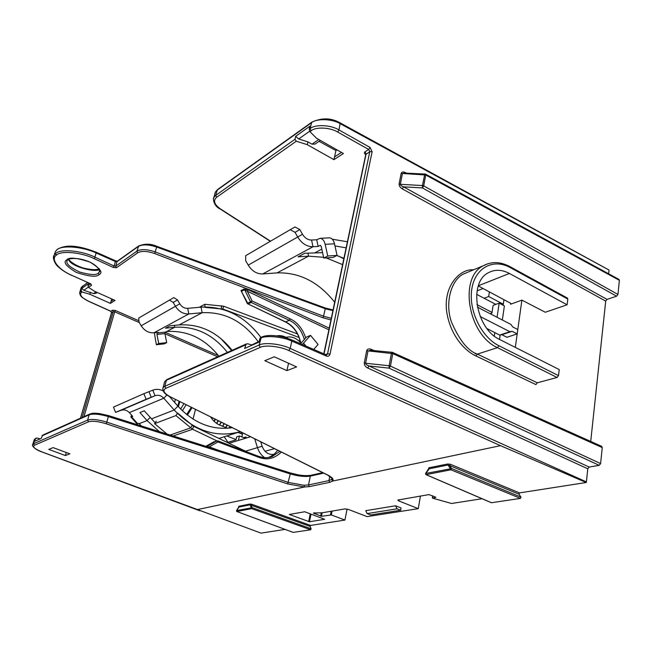 <?xml version="1.0" encoding="UTF-8"?>
<svg xmlns="http://www.w3.org/2000/svg" width="652" height="652" viewBox="0 0 652 652"><rect width="100%" height="100%" fill="white"/><g stroke="black" fill="none" stroke-linecap="round" stroke-linejoin="round"><path stroke-width="0.98" d="M475.178 354.06L475.707 353.262M302.3 344.484L310.531 335.373L306.522 337.051L300.548 343.726M310.531 335.373L318.078 344.46L313.693 349.431M329.162 237.85L329.341 237.841C331.795 238.013 333.514 240.009 334.509 243.807L337.068 255.397L333.058 257.45L323.759 258.062L321.224 246.464L320.287 245.372L318.168 246.44L313.017 246.741C306.864 246.749 301.778 243.53 297.752 237.083L295.054 232.34L290.189 229.716L245.706 255.657L245.69 260.743L248.225 265.136C251.998 271.118 256.839 274.052 262.74 273.946L277.067 272.895C299.415 272.218 318.616 281.99 334.68 302.218M337.068 255.397L327.736 256L323.759 258.062M327.736 256L325.177 244.345C324.183 240.515 322.471 238.518 320.034 238.339L316.709 239.757L318.168 246.44M290.189 229.716L294.957 226.961L299.822 229.569L295.054 232.34M316.709 239.757L311.558 240.042C307.899 240.026 304.883 238.11 302.504 234.288L299.822 229.569M323.588 257.287L308.575 256.163L298.07 256.831L304.704 253.261L322.577 252.65M494.306 336.024L494.811 332.61M497.068 317.288L499.155 303.147L493.099 305.372L491.95 313.09L490.165 313.726M499.522 339.407L500.157 335.022M502.342 320.01L504.387 305.894L499.155 303.147M346.122 247.841L334.981 245.926M347.394 241.778L332.259 239.202M336.815 255.527L343.914 258.331M342.593 264.622L326.204 257.899M343.808 258.828L338.73 256.187M276.733 335.878C280.523 335.161 284.215 336 287.825 338.396M495.813 304.378L476.62 294.337M492.048 312.422L476.962 304.614M154.32 332.781L156.358 344.729L158.729 343.498L166.7 342.634L164.907 333.596L165.209 332.153L166.757 331.509C187.426 330.279 204.801 338.518 218.893 356.228M156.358 344.729L164.312 343.857L166.7 342.634M258.624 342.284L258.428 341.99C243.587 321.452 224.834 311.689 202.161 312.699L188.819 313.946C183.342 314.158 178.892 311.623 175.486 306.342L173.204 302.447L169.504 300.091L138.713 318.046L139.039 322.104L141.199 325.764C144.426 330.727 148.672 333.082 153.937 332.822L158.355 332.365L157.23 332.968L156.936 334.419L158.729 343.498M169.504 300.091L173.807 297.597L177.515 299.944L173.204 302.447M260.914 337.41C244.883 316.179 224.924 306.098 201.036 307.149L187.695 308.347C184.434 308.469 181.802 306.962 179.781 303.824L177.515 299.944M143.888 393.694L113.472 407.101L115.583 412.39L146.121 399.285L143.888 393.694L152.796 390.157C156.195 388.918 159.61 389.146 163.057 390.841M148.949 391.648L151.182 397.239L155.029 395.74C158.265 394.68 161.191 395.503 163.799 398.217L174.198 410.01C194.353 430.972 216.366 438.193 240.238 431.673L218.909 438.437M131.639 415.21L130.865 416.978L132.715 416.416L129.324 412.618C126.847 410.075 124.051 409.326 120.938 410.344L115.583 412.39M151.182 397.239L146.121 399.285M232.096 350.32C217.76 332.202 200.115 323.742 179.161 324.916L169.862 325.837L165.486 328.192L174.736 327.271C195.592 326.073 213.147 334.452 227.393 352.422M155.176 422.806L144.239 410.793L139.919 412.561L147.067 420.589L159.406 431.648M141.313 425.943L138.868 423.303L136.912 423.735M169.381 396.465L177.882 406.123C194.011 423.303 212.112 430.491 232.177 427.671M254.696 438.861L257.524 447.777C258.909 451.983 261.265 455.267 264.598 457.639M260.735 441.86L262.128 446.245C264.541 452.284 268.461 454.982 273.881 454.338M240.009 433.213L242.039 432.569M242.78 432.944L241.851 436.913M243.701 437.622L246.04 436.913L245.747 438.193M300.556 342.683C296.22 337.834 291.379 336.049 286.041 337.328M224.223 436.75L228.363 442.961M220.767 338.453L231.647 350.515M299.105 337.5L223.106 309.105L205.005 307.369L204.818 304.297L199.276 307.304M297.499 333.938L223.628 306.22L204.818 304.297M247.084 451.934L193.546 426.278L177.605 413.042L175.918 415.568L154.605 423.653L156.26 421.2M154.605 423.653L167.034 434.053M175.918 415.568L192.576 429.261L216.896 440.874M179.129 401.33L177.751 405.976M210.686 417.003C213.082 420.899 216.211 423.653 220.091 425.251L227.564 428.242M193.041 419.122L195.478 409.448M236.04 439.578L226.823 435.927M242.487 434.199L237.964 432.398M174.606 402.398L175.372 399.456M187.385 415.128L192.022 407.728M178.42 406.726L179.813 401.665M183.937 403.71L180.588 409.032M211.655 418.478L212.079 417.696M211.867 418.771L212.397 417.851M213.962 421.192L215.095 419.187M214.166 421.388L215.396 419.334M216.545 423.335L218.102 420.679M216.725 423.466L218.379 420.817M219.422 424.974L221.093 422.17M219.602 425.047L221.354 422.3M222.528 426.229L224.076 423.645M222.691 426.294L224.321 423.776M225.625 427.467L227.051 425.128M225.788 427.525L227.279 425.243M229.105 428.095L230.009 426.595M229.341 428.071L230.221 426.701M191.305 407.37L186.602 414.509M182.364 410.776L186.13 404.802M67.702 259.895L67.335 260.278C65.281 263.123 69.34 267.035 79.52 271.998C90.18 274.948 96.455 275.307 98.346 273.074L99.365 271.965L99.137 268.567M69.088 258.754L68.175 259.325M99.332 268.95C98.696 273.408 70.057 267.067 68.427 259.137M236.652 510.557L251.256 507.884L250.197 504.803L251.248 505.259L251.672 504.232L310.564 525.422L344.924 520.068L331.322 514.933L321.46 516.303L313.359 513.034L322.292 512.774L344.892 508.919L348.396 509.448L367.109 516.62L418.266 508.658L398.812 500.923L397.834 500.051L428.975 494.591L435.927 497.272L432.602 498.177L451.526 503.483L482.056 498.731M519.505 492.896L518.968 494.183L449.644 465.552L450.198 464.216L519.505 492.896L586.221 482.513L500.508 445.666L288.82 350.54C280.531 346.416 264.899 344.712 260.254 347.386L165.779 388.331C162.25 390.442 163.921 393.36 170.791 397.068L327.842 475.072C332.373 477.435 333.979 479.424 332.65 481.054L500.508 445.666M521.013 497.109L520.475 498.397L450.939 469.799L451.486 468.462L521.013 497.109L518.968 494.183M310.564 525.422L310.14 526.417L251.248 505.259L252.055 507.615L311.102 528.772L310.14 526.417M311.102 528.772L310.678 529.774L251.631 508.65L252.055 507.615L251.256 507.884L251.631 508.65L236.872 511.527L293.188 532.391L310.678 529.774M309.211 129.226L310.059 128.631C315.112 124.133 330.955 124.817 338.991 129.96L370.034 147.433L368.739 149.487L337.695 132.054C330.303 127.336 315.755 126.684 311.094 130.808L309.904 131.647L309.211 129.226L309.936 126.17L295.674 136.317L294.957 139.316L296.301 141.215L307.271 144.662L333.905 159.65L343.433 153.522L316.579 138.265L309.904 131.647M296.301 141.215L216.619 197.279C212.968 200.604 214.215 204.459 220.368 208.852L270.523 241.183M330.955 319.912L323.147 317.85L154.711 253.563C147.205 251.004 141.525 250.751 137.678 252.813L116.455 267.744L115.689 266.163L136.879 251.167C141.06 248.917 147.238 249.178 155.404 251.965L323.905 316.359L331.297 318.298M53.529 257.312L54.189 255.242L55.591 253.62C59.821 248.526 81.81 250.49 95.225 257.295L114.092 266L113.261 267.434L94.393 258.754C81.524 252.226 60.432 250.319 56.357 255.201C50.025 259.08 58.949 270.124 72.144 275.486L90.131 283.555M94.32 291.167L88.558 287.369L87.996 285.755L88.688 283.506L81.81 288.396L81.125 290.621L82.005 291.982L89.829 294.256L110.4 303.392L115.037 300.409L94.32 291.167M82.005 291.982L81.451 292.373C79.242 294.802 81.451 297.671 88.085 300.996L110.669 311.134M247.841 304.003L247.263 303.416L250.523 301.762L244.614 289.708L247.32 291.24L248.233 289.781L243.954 289.032L240.995 290.605L241.876 292.243M40.22 438.837L37.025 438.014L35.404 438.82L34.637 441.306L41.223 438.397L42.706 435.128M252.332 345.071L247.727 343.808L246.171 344.012L244.655 348.461L259.056 342.096L259.895 338.494L260.727 337.491M344.924 520.068L347.084 509.065M323.685 473.124L310.328 476.123L308.51 484.941L328.934 480.597L331.599 479.416L332.65 481.054L329.773 482.325L309.325 486.62L304.525 486.987L287.695 483.923L106.309 423.8C98.224 421.331 92.282 420.67 88.485 421.828L34.32 445.3C32.298 446.832 34.89 449.057 42.095 451.966L261.028 533.132L285.038 529.391M340.262 122.943L608.952 270.01L340.368 123.782C332.333 118.762 316.481 118.265 311.428 122.788L217.1 190.172L215.307 192.136L214.777 194.133M608.634 273.775L608.984 270.482M541.062 236.994L618.976 279.406L619.392 280.327L425.723 174.997L425.471 174.084L404.191 173.041L402.382 173.725L400.328 184.312L422.48 185.551L424.786 173.905M617.941 294.443L616.596 296.195L422.382 187.906L423.718 185.885L617.941 294.443L619.392 280.327M405.357 173.09L405.381 172.593C403.132 171.574 401.722 171.843 401.151 173.399L425.723 174.997L423.718 185.885L422.48 185.551L422.382 187.906L403.555 186.839L607.036 299.382L616.596 296.195M607.036 299.382L605.716 301.11L402.243 188.852C400.051 187.442 399 185.82 399.097 183.986L401.151 173.399M590.712 441.428L605.716 301.11M517.721 408.649L601.649 446.343L602.244 447.582L392.757 353.612L392.382 352.357L370.507 350.246L367.964 351.086L365.609 363.237L389.122 365.772L391.436 353.27L391.844 352.227L392.382 352.357M600.606 463.588L599.188 465.332L389.048 368.144L390.45 366.114L600.606 463.588L602.244 447.582M371.371 350.328L371.29 349.325C368.836 348.453 367.288 348.926 366.652 350.743L392.757 353.612L390.45 366.114L389.122 365.772L389.048 368.144L369.065 365.968L589.188 467.044L599.188 465.332M589.188 467.044L587.786 468.772L367.687 367.989C365.299 366.668 364.166 364.965 364.289 362.895L366.652 350.743M162.715 389.016L163.09 387.59L164.801 386.31L259.121 345.038C264.158 342.113 281.175 343.938 290.189 348.429L586.384 481.901L587.786 468.772M586.384 481.901L586.221 482.513M425.813 473.433L450.459 468.804L450.939 469.799L426.098 474.64L491.502 502.733L520.475 498.397M286.904 370.621L264.785 360.686L274.272 356.791L296.603 366.913L286.904 370.621L288.551 363.262M65.387 455.552L48.761 449.407L53.122 447.622L69.87 453.833L65.387 455.552L66.284 452.504M334.525 156.896L341.485 152.421L334.525 156.896L335.935 150.555L336.994 149.862M320.385 140.424L315.006 144.092L311.958 144.165L318.763 139.504M110.4 303.392L111.019 301.363L113.529 299.733L111.003 301.354L111.72 298.926M97.246 292.471L95.974 293.335L93.554 293.587L95.999 291.917M478.299 285.967L510.532 303.221L510.989 303.913L510.565 304.231L521.885 300.132L517.802 329.545L512.749 326.945L510.899 324.427L477.394 307.133M487.02 328.6L499.668 335.104L501.91 334.712L506.897 337.28L517.191 333.905L517.802 329.545M515.316 347.394L517.191 333.905L512.13 331.314L509.864 331.713L480.174 316.513M503.14 305.242L503.955 299.7M401.037 507.949L395.56 505.789L365.723 510.671L367.141 513.589L370.678 514.95L400.646 510.239L401.037 507.949M304.737 511.755L324.639 519.302L309.496 521.763L289.309 514.469L304.737 511.755M418.266 508.658L420.426 496.042M509.978 266.652L567.387 298.062L567.802 299.072L510.255 267.613C493.377 258.151 475.112 267.638 471.828 288.869C468.283 309.969 481.249 337.117 498.91 345.731L558.503 375.625L559.237 369.578L499.807 339.562C475.781 328.91 468.177 282.194 488.519 272.675C494.949 269.26 501.918 269.529 509.408 273.457L567.11 304.81L545.292 312.243L521.885 300.132M468.829 271.778L463.401 274.036C451.371 279.887 444.745 302.357 451.331 321.68C459.326 340.214 468.006 351.02 477.354 354.101L537.305 382.797L535.928 384.598L476.001 355.992C466.848 352.031 450.825 337.606 446.759 312.194C442.985 286.081 460.067 268.461 473.548 269.814M319.064 141.329L335.935 150.555M238.673 507.598L236.505 510.777L236.7 511.421M238.673 506.302L239.04 507.052L250.197 504.803L249.83 504.045L238.673 506.302L238.771 506.808M428.633 469.652L429.285 468.78L448.054 464.998L450.459 468.804L451.486 468.462L449.644 465.552L448.054 464.998L447.582 464.012L428.82 467.81L429.285 468.78L425.634 473.678L426.098 474.64L425.699 474.216M428.739 468.584L425.585 473.482L425.935 474.632L491.339 502.716M395.56 505.789L397.027 508.821L367.141 513.589M397.027 508.821L400.646 510.239M304.337 339.488C301.542 330.124 296.538 323.734 289.325 320.303L251.183 302.43L252.096 300.979L290.246 318.885C297.442 322.284 302.601 328.641 305.723 337.948M281.338 452.089C274.598 458.617 267.133 460.385 258.958 457.394L217.988 441.926L217.817 440.874L213.587 441.966M238.379 440.434L239.423 435.984L236.692 436.832L235.983 439.856L228.102 442.268M484.11 298.257L488.698 296.513L503.295 304.231M239.423 435.984L245.429 438.291M488.698 296.513L489.391 291.909M483.075 288.526L477.068 290.873M311.175 475.226L310.328 476.123C304.981 476.979 298.306 476.245 290.295 473.931L108.591 416.652C99.78 414.101 93.309 413.474 89.177 414.786L41.989 435.878M32.624 444.9L33.562 443.751L87.637 420.084C91.761 418.812 98.216 419.521 107.01 422.203L288.477 482.447L304.068 485.284L308.51 484.941L309.325 486.62M331.599 479.416L332.047 478.47M332.911 310.637L325.519 308.82L156.79 247.075C148.607 244.41 142.421 244.215 138.24 246.505L117.034 261.656L115.689 266.163L114.092 266L115.428 261.533L96.504 253.131C83.057 246.537 61.011 244.842 56.773 249.96L55.371 251.582L54.719 253.595M213.375 199.398L213.913 197.344L215.706 195.388L294.957 139.316M245.511 344.924L166.407 380.271L164.703 381.559L163.09 387.59C162.201 391.118 164.671 394.273 170.514 397.044L170.262 396.799M164.703 381.559L164.32 382.977M558.503 375.625L557.085 377.475L497.492 347.663C468.046 334.769 458.576 277.565 483.344 265.731L487.81 263.758M537.305 382.797L557.085 377.475M567.11 304.81L567.802 299.072M468.78 271.803L483.344 265.731C491.6 261.322 500.443 261.615 509.888 266.603L510.255 267.613M499.668 335.104L509.864 331.713M501.91 334.712L512.13 331.314M325.707 354.827L326.383 356.082L291.819 341.102C282.813 336.758 265.788 335.144 260.751 338.111L259.895 338.494M87.727 282.593L82.046 286.652L80.962 288.388M79.65 292.65L81.125 290.621M35.404 438.82L34.091 440.133M334.541 156.904L333.905 159.65M309.61 131.272L298.657 138.982L307.948 141.9L311.958 144.165M307.948 141.9L307.271 144.662M88.305 287.141L83.847 290.287L93.554 293.587M90.465 292.218L89.829 294.256M83.847 290.287L81.81 288.396M298.657 138.982L295.674 136.317M258.901 456.465C263.147 458.054 267.581 458.079 272.194 456.555L279.847 451.347M277.63 450.247C275.323 453.588 272.324 456.001 268.648 457.468M285.421 321.949L248.11 303.987L285.715 321.941C293.571 325.861 298.632 332.993 300.89 343.335M71.924 275.388L71.997 275.535C66.39 272.992 61.858 270.132 58.419 266.953C55.118 264.614 51.924 257.075 54.189 255.242L55.371 251.59M402.243 188.852L403.555 186.839C401.469 186.081 400.393 185.233 400.328 184.312L399.097 183.986M367.687 367.989L369.065 365.968C366.823 365.193 365.666 364.281 365.609 363.237L364.289 362.895M326.073 354.802L291.615 339.847M326.66 354.892L327.548 353.824L369.798 151.623L368.739 149.487L365.071 151.786C364.044 152.633 364.248 153.554 365.69 154.548L365.739 154.573M139.3 322.553L114.711 311.811L115.469 310.515L112.56 310.205L110.913 311.24L111.598 312.691L80.538 418.185M241.721 291.909L248.11 303.987L251.183 302.43L250.523 301.762L252.096 300.979L247.32 291.24L328.877 329.806M207.605 446.856L209.243 446.832L217.988 441.926L216.774 440.939L206.708 446.571M218.461 450.279L209.243 446.832L209.178 447.345M303.555 343.172L305.992 346.09M334.509 243.807L325.177 244.345M302.504 234.288L248.225 265.136M262.74 273.946L313.017 246.741L311.558 240.042M320.515 245.413L320.018 245.445M307.899 253.057L308.575 256.163L277.067 272.895M321.803 249.129L315.266 252.601M156.936 334.419L164.907 333.596M179.781 303.824L141.199 325.764M120.938 410.344L155.029 395.74L152.796 390.157M174.361 325.397L174.736 327.271L166.757 331.509M157.23 332.968L165.209 332.153M201.036 307.149L202.161 312.699L179.161 324.916M187.695 308.347L188.819 313.946L153.937 332.822M137.751 423.735L131.606 416.864M139.194 423.661L147.067 420.589L150.123 417.41M151.435 418.886L174.198 410.01L177.882 406.123M129.324 412.618L163.799 398.217L166.928 394.965M259.235 341.338L251.794 344.924M229.023 443.278L250.466 436.758M245.527 451.192L262.128 446.245M265.046 451.266L274.451 448.666M221.289 308.975L221.468 305.731M192.177 425.389L190.523 427.924L170.164 435.039M223.628 306.22L222.625 309.35M298.893 340.939L300.05 340.45M193.546 426.278L192.576 429.261L173.147 435.984M99.096 274.614C96.635 277.32 89.022 276.57 76.276 272.381C66.015 266.187 62.82 262.022 66.708 259.895C69.031 257.018 76.781 257.752 89.943 262.096C100.229 268.477 103.277 272.65 99.096 274.614L98.346 273.074M66.708 259.895L67.955 259.7C66.806 259.374 74.752 256.741 85.591 260.49C96.023 263.555 101.72 271.419 99.365 271.965L99.707 270.857M113.261 267.434L116.455 267.744M90.783 284.027L91.565 285.258L90.359 283.661M91.565 285.258L88.558 287.369M115.469 310.515L138.933 320.784M165.103 332.235L218.363 355.536M248.233 289.781L329.227 328.152M137.678 252.813L136.879 251.167L138.721 245.91M217.662 356.783L164.932 333.751M82.176 417.459L113.269 311.648L114.711 311.811L83.969 416.652M35.803 438.226L35.029 438.983L33.562 443.751L34.32 445.3M88.485 421.828L87.637 420.084L89.177 414.786L89.992 413.955M260.254 347.386L259.121 345.038L261.346 337.223C267.573 334.093 280.833 335.389 291.558 339.822L291.819 341.102L290.189 348.429L288.82 350.54M167.32 379.325L166.407 380.271L164.801 386.31L165.779 388.331M510.565 304.231L510.695 303.319M329.773 482.325L328.934 480.597L329.79 476.31M196.945 509.668L304.525 486.987L304.068 485.284M251.672 504.232L249.83 504.045M428.82 467.81L428.576 468.576M450.198 464.216L447.582 464.012M320.629 516.172L321.289 512.774M314.59 512.814L314.37 513.833M330.474 514.811L331.159 511.258M322.153 512.774L321.46 516.303M332.055 511.103L331.322 514.933M82.502 286.089L80.734 290.898L81.451 292.373M87.996 285.755L90.604 283.913M311.094 130.808L310.059 128.631L311.721 122.242L217.377 189.683L215.706 195.388L216.619 197.279M311.974 122.063L311.721 122.242C321.738 117.556 331.232 117.784 340.205 122.91L338.991 129.96L337.695 132.054M365.756 154.5L369.798 151.623L372.121 151.737L370.034 147.433M372.121 151.737L330.026 354.085C329.431 355.984 328.217 356.644 326.383 356.082M371.29 349.325L374.101 350.58M405.381 172.593L406.383 173.13M108.615 415.683L106.309 423.8M287.695 483.923L290.295 473.931L290.042 472.92M323.147 317.85L325.421 308.046L156.863 246.326L154.711 253.563M432.814 495.887L432.521 497.883M399.04 499.693L398.812 500.923M311.004 514.102L309.496 521.763M308.689 521.641L310.23 513.817M112.56 310.205L113.269 311.648L111.525 312.936M325.576 354.582L327.548 353.824L330.026 354.085M365.071 151.786L366.09 153.937L324.044 353.922M478.372 285.763L509.408 273.457M476.001 355.992L477.354 354.101L497.492 347.663L498.91 345.731M96.341 252.414L94.393 258.754M300.702 343.547C298.779 333.547 293.702 326.35 285.454 321.966L289.325 320.303L290.246 318.885M213.709 441.901L205.861 446.302L213.685 441.909M243.954 289.032L244.614 289.708L241.656 291.281L240.995 290.605M261.721 337.043L260.409 337.638M88.085 300.996L82.087 297.418C80.114 295.503 79.389 293.62 79.911 291.77L81.223 287.524L87.523 282.503M220.368 208.852L219.895 208.836M90.881 283.93L72.144 275.486M55.591 253.62L56.357 255.201M156.863 246.326C150.751 243.603 144.63 243.514 138.501 246.065L117.295 261.224L115.412 260.751L115.428 261.533L117.034 261.656L117.507 261.069M57.189 249.423L56.773 249.96M170.791 397.068L327.467 474.998M327.842 475.072L327.532 475.031C332.284 478.405 333.718 479.766 331.852 479.122L331.827 479.122M217.621 189.504L215.307 192.136L213.913 197.344C212.397 198.681 214.337 206.57 219.96 208.868L270.303 241.305M214.003 441.795L217.817 440.874L258.567 456.343M258.958 457.394L258.746 456.343C263.384 458.038 267.874 458.111 272.202 456.555M329.341 237.841L320.034 238.339M273.506 454.411L273.921 454.305M136.993 423.833L130.865 416.978M293.123 532.382L236.798 511.518L236.505 510.646L238.885 506.832M432.366 497.957L432.675 495.83M331.99 478.34L331.835 479.114M35.909 438.177L34.279 439.546L32.804 444.297C31.231 445.471 34.776 449.57 41.997 451.975L199.871 510.801M272.177 456.563L268.942 457.419M425.544 174.125L540.973 236.953M392.463 352.398L517.631 408.617M326.13 354.827L326.603 354.9M323.824 353.824L365.845 154.174M80.473 418.217L111.516 312.764L110.758 311.273L87.939 301.028M333.058 309.936L325.421 308.046M55.396 251.542L56.968 249.61C67.172 243.082 82.185 246.798 96.504 252.357L115.412 260.751M164.703 381.567L166.961 379.488L246.171 344.012M42.429 435.251L89.691 414.093C93.717 412.879 93.456 413.115 99.397 413.555L108.688 415.65L290.173 472.896L297.956 474.795C302.756 475.691 307.108 475.846 311.028 475.259L322.699 472.635M98.925 268.82C96.472 270.099 91.533 269.895 84.116 268.216C77.164 266.472 69.495 261.509 68.77 259.243M277.565 450.214C276.252 452.749 273.278 455.169 268.64 457.468M247.263 303.416L241.68 291.827"/></g></svg>
